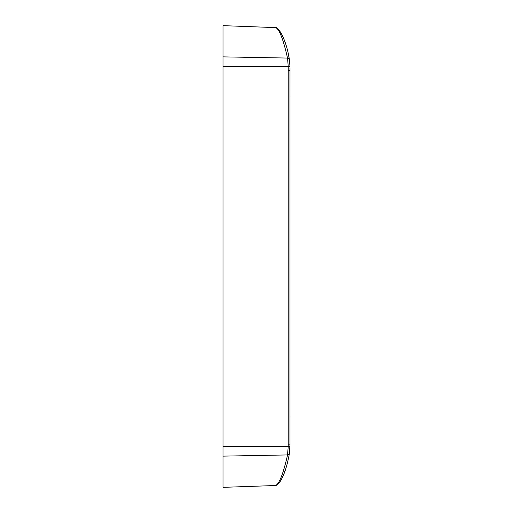 <?xml version="1.0" encoding="UTF-8"?>
<svg xmlns="http://www.w3.org/2000/svg" width="513" height="513" viewBox="0 0 513 513"><rect width="100%" height="100%" fill="white"/><g stroke="black" fill="none" stroke-linecap="round" stroke-linejoin="round"><path stroke-width="0.77" d="M289.992 443.572L289.992 413.677M289.992 68.056L289.992 444.886L289.973 446.599L288.229 446.56L288.229 66.433L223.001 66.433L223.001 56.872L287.536 58.065C283.073 38.417 278.963 28.221 275.212 27.471L270.652 27.317M289.992 95.668L289.992 94.405M289.992 418.14L289.999 416.081M223.001 66.433L223.001 487.35L275.212 485.529C276.327 485.112 275.712 486.241 278.86 483.182C280.124 482.028 281.887 478.764 284.157 473.396C286.107 468.375 287.787 462.142 289.185 454.698L289.992 444.886L288.248 444.886M289.903 448.445L289.467 452.992M289.992 442.398L289.992 445.271M223.001 487.35L251.973 486.337M268.639 485.753L275.199 485.529M275.308 485.522L275.212 485.529C278.931 484.791 283.016 474.724 287.472 455.326L288.229 446.56L223.001 446.566M284.939 41.745L282.009 34.756L277.219 28.241L276.045 27.625L223.001 25.65L223.001 56.872M223.001 35.647L223.001 64.612L223.001 35.647M289.261 454.281L289.973 446.599M275.212 27.471C277.757 26.189 285.754 37.481 289.268 58.758L289.3 58.944M289.274 58.828L287.536 58.065L288.229 66.433L289.973 66.395L289.403 59.598L288.139 53.153M289.281 58.88L287.556 58.174M289.281 454.159L287.536 454.935L223.001 456.128M289.191 454.614L287.472 455.326M289.992 70.602L288.248 70.602M289.281 454.185L289.537 452.492M289.89 448.708L289.948 447.451M289.992 444.976L289.98 446.483M282.49 477.276L285.234 470.402M289.973 66.395L289.274 58.809M289.992 95.739L289.999 96.925M289.992 98.804L289.999 68.101M289.185 454.691L289.261 454.274"/></g></svg>
